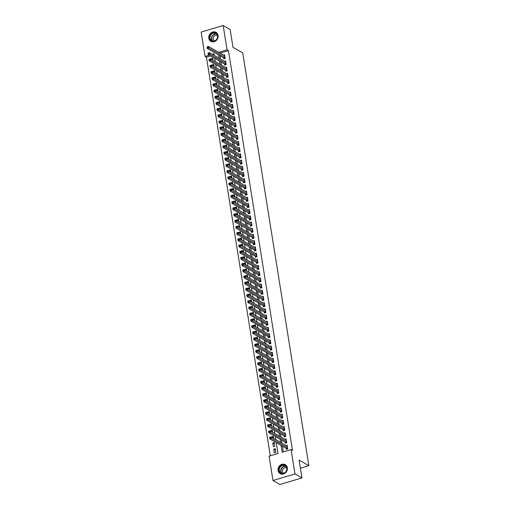<?xml version="1.0" encoding="UTF-8"?>
<svg xmlns="http://www.w3.org/2000/svg" width="510" height="510" viewBox="0 0 510 510"><rect width="100%" height="100%" fill="white"/><g stroke="black" fill="none" stroke-linecap="round" stroke-linejoin="round"><path stroke-width="0.76" d="M218.095 35.464A5.183 4.539 119.8 0 1 216.023 40.724A5.183 4.539 119.8 0 1 210.879 41.348A5.183 4.539 119.8 0 1 208.813 38.244A5.183 4.539 119.8 0 1 210.879 32.984A5.183 4.539 119.8 0 1 216.03 32.353A5.183 4.539 119.8 0 1 218.095 35.464M287.34 467.772A5.183 4.539 119.8 0 1 285.269 473.031A5.183 4.539 119.8 0 1 280.124 473.656A5.183 4.539 119.8 0 1 278.058 470.551A5.183 4.539 119.8 0 1 280.124 465.292A5.183 4.539 119.8 0 1 285.275 464.667A5.183 4.539 119.8 0 1 287.34 467.772M210.56 55.985L206.442 57.216L205.052 56.419L201.157 32.085L223.17 25.5L230.131 29.491L232.981 47.309L242.728 52.893L308.843 465.675L299.102 460.09L301.952 477.915L279.939 484.5L272.984 480.509L269.082 456.182L278.007 453.511L276.267 442.642M206.442 57.216L270.294 455.825M223.527 57.783L223.699 58.867L225.184 58.42L224.591 54.704L223.463 55.042M224.521 63.979L224.693 65.07L226.179 64.623L225.586 60.9L224.451 61.238M225.509 70.182L225.681 71.266L227.173 70.82L226.574 67.103L225.445 67.441M226.504 76.379L226.676 77.463L228.168 77.016L227.568 73.3L226.44 73.638M227.498 82.575L227.67 83.659L229.156 83.213L228.563 79.496L227.434 79.834M228.486 88.772L228.665 89.856L230.15 89.416L229.557 85.693L228.423 86.031M229.481 94.975L229.653 96.058L231.145 95.612L230.545 91.896L229.417 92.233M230.475 101.171L230.647 102.255L232.133 101.809L231.54 98.092L230.412 98.43M231.47 107.368L231.642 108.451L233.127 108.005L232.534 104.289L231.406 104.626M232.458 113.564L232.636 114.648L234.122 114.208L233.523 110.485L232.394 110.823M233.452 119.761L233.625 120.851L235.116 120.405L234.517 116.682L233.389 117.019M234.447 125.964L234.619 127.047L236.105 126.601L235.512 122.884L234.383 123.222M235.441 132.16L235.614 133.244L237.099 132.798L236.506 129.081L235.371 129.419M236.43 138.357L236.602 139.44L238.094 138.994L237.494 135.277L236.366 135.615M237.424 144.553L237.596 145.643L239.088 145.197L238.489 141.474L237.36 141.812M238.419 150.756L238.591 151.84L240.076 151.393L239.483 147.677L238.355 148.015M239.407 156.952L239.585 158.036L241.071 157.59L240.478 153.873L239.343 154.211M240.401 163.149L240.573 164.233L242.065 163.786L241.466 160.07L240.337 160.408M241.396 169.345L241.568 170.429L243.053 169.989L242.46 166.266L241.332 166.604M242.39 175.548L242.562 176.632L244.048 176.186L243.455 172.469L242.326 172.807M243.378 181.745L243.557 182.829L245.042 182.382L244.443 178.666L243.315 179.004M244.373 187.941L244.545 189.025L246.037 188.579L245.437 184.862L244.309 185.2M245.367 194.138L245.54 195.222L247.025 194.782L246.432 191.059L245.304 191.397M246.355 200.334L246.534 201.424L248.019 200.978L247.426 197.255L246.292 197.593M247.35 206.537L247.522 207.621L249.014 207.175L248.415 203.458L247.286 203.796M248.344 212.734L248.517 213.817L250.008 213.371L249.409 209.655L248.281 209.992M249.339 218.93L249.511 220.014L250.996 219.568L250.404 215.851L249.275 216.189M250.327 225.127L250.506 226.217L251.991 225.771L251.398 222.048L250.263 222.385M251.322 231.33L251.494 232.413L252.985 231.967L252.386 228.25L251.258 228.588M252.316 237.526L252.488 238.61L253.974 238.164L253.381 234.447L252.252 234.785M253.311 243.723L253.483 244.806L254.968 244.36L254.375 240.643L253.247 240.981M254.299 249.919L254.477 251.003L255.963 250.563L255.363 246.84L254.235 247.178M255.293 256.122L255.465 257.206L256.957 256.76L256.358 253.043L255.23 253.381M256.288 262.318L256.46 263.402L257.945 262.956L257.352 259.239L256.224 259.577M257.276 268.515L257.454 269.599L258.94 269.152L258.347 265.436L257.212 265.774M258.27 274.712L258.442 275.795L259.934 275.355L259.335 271.632L258.207 271.97M259.265 280.908L259.437 281.998L260.922 281.552L260.329 277.829L259.201 278.167M260.259 287.111L260.431 288.195L261.917 287.748L261.324 284.032L260.196 284.37M261.248 293.307L261.426 294.391L262.911 293.945L262.318 290.228L261.184 290.566M262.242 299.504L262.414 300.588L263.906 300.141L263.307 296.425L262.178 296.763M263.236 305.7L263.409 306.791L264.894 306.344L264.301 302.621L263.173 302.959M264.231 311.903L264.403 312.987L265.888 312.541L265.296 308.824L264.167 309.162M265.219 318.1L265.398 319.183L266.883 318.737L266.284 315.021L265.155 315.358M266.214 324.296L266.386 325.38L267.877 324.934L267.278 321.217L266.15 321.555M267.208 330.493L267.38 331.576L268.866 331.137L268.273 327.414L267.144 327.751M268.196 336.696L268.375 337.779L269.86 337.333L269.267 333.617L268.132 333.954M269.191 342.892L269.363 343.976L270.855 343.53L270.255 339.813L269.127 340.151M270.185 349.089L270.357 350.172L271.843 349.726L271.25 346.009L270.122 346.347M271.18 355.285L271.352 356.369L272.837 355.929L272.244 352.206L271.116 352.544M272.168 361.488L272.346 362.572L273.832 362.125L273.239 358.403L272.104 358.74M273.162 367.684L273.334 368.768L274.826 368.322L274.227 364.605L273.099 364.943M274.157 373.881L274.329 374.965L275.814 374.518L275.221 370.802L274.093 371.14M275.151 380.077L275.323 381.161L276.809 380.721L276.216 376.998L275.088 377.336M276.139 386.274L276.318 387.364L277.803 386.918L277.204 383.195L276.076 383.533M277.134 392.477L277.306 393.561L278.798 393.114L278.199 389.398L277.07 389.736M278.128 398.673L278.301 399.757L279.786 399.311L279.193 395.594L278.065 395.932M279.117 404.87L279.295 405.954L280.78 405.507L280.188 401.791L279.053 402.129M280.111 411.066L280.283 412.15L281.775 411.71L281.176 407.987L280.047 408.325M281.106 417.269L281.278 418.353L282.763 417.907L282.17 414.19L281.042 414.528M282.1 423.466L282.272 424.549L283.758 424.103L283.165 420.387L282.036 420.724M283.088 429.662L283.267 430.746L284.752 430.3L284.153 426.583L283.024 426.921M284.083 435.859L284.255 436.942L285.747 436.503L285.147 432.78L284.019 433.117M285.077 442.062L285.249 443.145L286.735 442.699L286.142 438.976L285.013 439.32M275.464 450.164L273.749 449.183L274.342 452.906L275.833 452.459L275.234 448.736L273.749 449.183M274.469 443.968L272.754 442.986L273.354 446.703L274.839 446.256L274.24 442.54L272.754 442.986M273.481 437.771L271.76 436.789L271.862 437.414M272.487 431.575L270.772 430.587L270.867 431.211M271.492 425.378L269.777 424.39L269.879 425.015M270.498 419.175L268.783 418.194L268.885 418.818M269.51 412.979L267.795 411.997L267.89 412.622M268.515 406.782L266.8 405.801L266.896 406.419M267.52 400.586L265.806 399.598L265.908 400.222M266.532 394.383L264.811 393.401L264.913 394.026M265.538 388.186L263.823 387.205L263.919 387.829M264.543 381.99L262.828 381.008L262.93 381.633M263.549 375.793L261.834 374.805L261.936 375.43M262.561 369.591L260.839 368.609L260.941 369.234M261.566 363.394L259.851 362.412L259.947 363.037M260.572 357.198L258.857 356.216L258.959 356.841M259.577 351.001L257.862 350.013L257.964 350.638M258.589 344.805L256.874 343.817L256.97 344.441M257.595 338.602L255.88 337.62L255.982 338.245M256.6 332.405L254.885 331.423L254.987 332.048M255.612 326.209L253.891 325.227L253.993 325.845M254.617 320.012L252.903 319.024L252.998 319.649M253.623 313.809L251.908 312.828L252.01 313.452M252.628 307.613L250.914 306.631L251.016 307.256M251.64 301.416L249.919 300.435L250.021 301.059M250.646 295.22L248.931 294.232L249.027 294.856M249.651 289.017L247.936 288.035L248.038 288.66M248.657 282.82L246.942 281.839L247.044 282.463M247.669 276.624L245.954 275.642L246.049 276.267M246.674 270.427L244.959 269.439L245.061 270.064M245.68 264.225L243.965 263.243L244.067 263.868M244.692 258.028L242.97 257.046L243.072 257.671M243.697 251.832L241.982 250.85L242.078 251.475M242.703 245.635L240.988 244.653L241.09 245.272M241.708 239.439L239.993 238.451L240.095 239.075M240.72 233.236L238.999 232.254L239.101 232.879M239.725 227.039L238.011 226.058L238.106 226.682M238.731 220.843L237.016 219.861L237.118 220.479M237.743 214.646L236.022 213.658L236.124 214.283M236.748 208.443L235.033 207.462L235.129 208.086M235.754 202.247L234.039 201.265L234.141 201.89M234.759 196.05L233.044 195.069L233.147 195.693M233.771 189.854L232.05 188.866L232.152 189.49M232.777 183.651L231.062 182.669L231.157 183.294M231.782 177.454L230.067 176.473L230.169 177.097M230.788 171.258L229.073 170.276L229.175 170.901M229.8 165.061L228.078 164.08L228.18 164.698M228.805 158.865L227.09 157.877L227.186 158.502M227.811 152.662L226.096 151.68L226.198 152.305M226.822 146.466L225.101 145.484L225.203 146.109M225.828 140.269L224.113 139.287L224.209 139.906M224.833 134.073L223.119 133.084L223.221 133.709M223.839 127.87L222.124 126.888L222.226 127.513M222.851 121.673L221.13 120.691L221.232 121.316M221.856 115.477L220.141 114.495L220.237 115.12M220.862 109.28L219.147 108.292L219.249 108.917M219.867 103.077L218.152 102.096L218.255 102.72M218.879 96.881L217.164 95.899L217.26 96.524M217.885 90.684L216.17 89.703L216.266 90.327M216.89 84.488L215.175 83.506L215.277 84.124M215.902 78.291L214.181 77.303L214.283 77.928M214.908 72.088L213.193 71.107L213.288 71.731M213.913 65.892L212.198 64.91L212.3 65.535M214.162 54.901L213.658 55.054M273.577 438.396L273.252 436.343L271.76 436.789M272.589 432.2L272.257 430.147L270.772 430.587M271.594 425.997L271.263 423.944L269.777 424.39M270.6 419.8L270.274 417.747L268.783 418.194M269.605 413.604L269.28 411.551L267.795 411.997M268.617 407.407L268.285 405.354L266.8 405.801M267.623 401.204L267.291 399.158L265.806 399.598M266.628 395.008L266.303 392.955L264.811 393.401M265.64 388.811L265.308 386.758L263.823 387.205M264.645 382.615L264.314 380.562L262.828 381.008M263.651 376.418L263.319 374.365L261.834 374.805M262.656 370.215L262.331 368.163L260.839 368.609M261.668 364.019L261.337 361.966L259.851 362.412M260.674 357.822L260.342 355.77L258.857 356.216M259.679 351.626L259.354 349.573L257.862 350.013M258.685 345.423L258.36 343.37L256.874 343.817M257.697 339.226L257.365 337.174L255.88 337.62M256.702 333.03L256.371 330.977L254.885 331.423M255.708 326.833L255.382 324.781L253.891 325.227M254.719 320.631L254.388 318.584L252.903 319.024M253.725 314.434L253.393 312.381L251.908 312.828M252.73 308.238L252.405 306.185L250.914 306.631M251.736 302.041L251.411 299.988L249.919 300.435M250.748 295.845L250.416 293.792L248.931 294.232M249.753 289.642L249.422 287.589L247.936 288.035M248.759 283.445L248.434 281.392L246.942 281.839M247.764 277.249L247.439 275.196L245.954 275.642M246.776 271.052L246.445 268.999L244.959 269.439M245.782 264.849L245.45 262.797L243.965 263.243M244.787 258.653L244.462 256.6L242.97 257.046M243.799 252.456L243.468 250.404L241.982 250.85M242.805 246.26L242.473 244.207L240.988 244.653M241.81 240.057L241.485 238.004L239.993 238.451M240.816 233.86L240.49 231.808L238.999 232.254M239.827 227.664L239.496 225.611L238.011 226.058M238.833 221.467L238.501 219.415L237.016 219.861M237.838 215.271L237.513 213.218L236.022 213.658M236.844 209.068L236.519 207.015L235.033 207.462M235.856 202.872L235.524 200.819L234.039 201.265M234.861 196.675L234.53 194.622L233.044 195.069M233.867 190.479L233.542 188.426L232.05 188.866M232.879 184.276L232.547 182.223L231.062 182.669M231.884 178.079L231.553 176.026L230.067 176.473M230.89 171.883L230.565 169.83L229.073 170.276M229.895 165.686L229.57 163.633L228.078 164.08M228.907 159.483L228.576 157.431L227.09 157.877M227.913 153.287L227.581 151.234L226.096 151.68M226.918 147.09L226.593 145.038L225.101 145.484M225.924 140.894L225.598 138.841L224.113 139.287M224.935 134.697L224.604 132.645L223.119 133.084M223.941 128.494L223.609 126.442L222.124 126.888M222.947 122.298L222.621 120.245L221.13 120.691M221.958 116.102L221.627 114.049L220.141 114.495M220.964 109.905L220.632 107.852L219.147 108.292M219.969 103.702L219.644 101.649L218.152 102.096M218.975 97.506L218.65 95.453L217.164 95.899M217.987 91.309L217.655 89.256L216.17 89.703M216.992 85.113L216.661 83.06L215.175 83.506M215.998 78.91L215.673 76.857L214.181 77.303M215.003 72.713L214.678 70.66L213.193 71.107M214.015 66.517L213.684 64.464L212.198 64.91M213.021 60.32L212.689 58.267L211.204 58.714L211.306 59.332M281.074 445.396L282.177 452.268L291.095 449.597L292.491 450.394L228.454 50.624L220.11 53.123M219.918 55.718L220.435 58.937M220.913 61.914L221.429 65.14M221.907 68.117L222.424 71.336M222.902 74.313L223.418 77.533M223.89 80.51L224.406 83.729M224.884 86.706L225.401 89.926M225.879 92.909L226.395 96.129M226.873 99.106L227.383 102.325M227.862 105.302L228.378 108.522M228.856 111.499L229.373 114.718M229.851 117.702L230.367 120.921M230.839 123.898L231.355 127.117M231.833 130.095L232.35 133.314M232.828 136.291L233.344 139.51M233.822 142.488L234.339 145.713M234.81 148.69L235.327 151.91M235.805 154.887L236.321 158.106M236.799 161.083L237.316 164.303M237.794 167.28L238.304 170.499M238.782 173.483L239.298 176.702M239.776 179.679L240.293 182.899M240.771 185.876L241.287 189.095M241.759 192.072L242.275 195.292M242.754 198.275L243.27 201.495M243.748 204.472L244.264 207.691M244.743 210.668L245.259 213.888M245.731 216.865L246.247 220.084M246.725 223.061L247.242 226.287M247.72 229.264L248.236 232.483M248.714 235.461L249.224 238.68M249.702 241.657L250.219 244.876M250.697 247.854L251.213 251.079M251.691 254.056L252.208 257.276M252.679 260.253L253.196 263.472M253.674 266.449L254.19 269.669M254.668 272.646L255.185 275.865M255.663 278.849L256.179 282.068M256.651 285.045L257.167 288.265M257.646 291.242L258.162 294.461M258.64 297.438L259.156 300.658M259.635 303.635L260.145 306.861M260.623 309.838L261.139 313.057M261.617 316.034L262.134 319.254M262.612 322.231L263.128 325.45M263.6 328.427L264.116 331.653M264.594 334.63L265.111 337.849M265.589 340.827L266.105 344.046M266.583 347.023L267.1 350.242M267.572 353.22L268.088 356.439M268.566 359.422L269.082 362.642M269.56 365.619L270.077 368.838M270.555 371.815L271.065 375.035M271.543 378.012L272.059 381.231M272.538 384.215L273.054 387.434M273.532 390.411L274.048 393.631M274.52 396.608L275.037 399.827M275.515 402.804L276.031 406.024M276.509 409.001L277.026 412.227M277.504 415.204L278.014 418.423M278.492 421.4L279.008 424.62M279.486 427.597L280.003 430.816M280.481 433.793L280.997 437.013M281.475 439.996L281.985 443.215M282.463 446.193L283.381 451.905M286.072 448.258L286.244 449.342L287.729 448.896L287.136 445.179L286.008 445.517M300.396 468.206L308.843 465.675M301.952 477.915L294.997 473.924L272.984 480.509M223.17 25.5L227.065 49.827L218.72 52.326M228.454 50.624L227.065 49.827M291.095 449.597L294.997 473.924M218.529 54.921L219.045 58.14M219.523 61.117L220.04 64.337M220.518 67.32L221.028 70.539M221.506 73.516L222.022 76.736M222.5 79.713L223.017 82.932M223.495 85.909L224.011 89.129M224.483 92.112L224.999 95.332M225.477 98.309L225.994 101.528M226.472 104.505L226.988 107.725M227.466 110.702L227.983 113.921M228.454 116.898L228.971 120.124M229.449 123.101L229.965 126.321M230.444 129.298L230.96 132.517M231.438 135.494L231.948 138.714M232.426 141.691L232.942 144.91M233.421 147.894L233.937 151.113M234.415 154.09L234.931 157.309M235.403 160.287L235.92 163.506M236.398 166.483L236.914 169.702M237.392 172.686L237.909 175.905M238.387 178.882L238.903 182.102M239.375 185.079L239.891 188.298M240.369 191.275L240.886 194.495M241.364 197.472L241.88 200.698M242.358 203.675L242.868 206.894M243.346 209.871L243.863 213.091M244.341 216.068L244.857 219.287M245.335 222.264L245.852 225.484M246.324 228.467L246.84 231.687M247.318 234.664L247.834 237.883M248.313 240.86L248.829 244.08M249.307 247.057L249.823 250.276M250.295 253.26L250.812 256.479M251.29 259.456L251.806 262.675M252.284 265.653L252.801 268.872M253.279 271.849L253.789 275.068M254.267 278.046L254.783 281.271M255.261 284.248L255.778 287.468M256.256 290.445L256.772 293.664M257.244 296.641L257.76 299.861M258.238 302.838L258.755 306.057M259.233 309.041L259.749 312.26M260.227 315.237L260.744 318.457M261.216 321.434L261.732 324.653M262.21 327.63L262.726 330.85M263.205 333.833L263.721 337.053M264.199 340.03L264.709 343.249M265.187 346.226L265.704 349.446M266.182 352.423L266.698 355.642M267.176 358.619L267.693 361.845M268.164 364.822L268.681 368.041M269.159 371.019L269.675 374.238M270.153 377.215L270.67 380.434M271.148 383.412L271.664 386.631M272.136 389.614L272.652 392.834M273.13 395.811L273.647 399.03M274.125 402.007L274.641 405.227M275.119 408.204L275.63 411.423M276.108 414.407L276.624 417.626M277.102 420.603L277.618 423.823M278.097 426.8L278.613 430.019M279.085 432.996L279.601 436.216M280.079 439.193L280.596 442.419M214.238 55.386L213.977 53.748L212.268 54.258M209.164 55.182L205.052 56.419M275.789 439.665L275.272 436.445M274.801 433.462L274.284 430.242M273.806 427.265L273.29 424.046M272.812 421.069L272.295 417.849M271.817 414.872L271.301 411.653M270.829 408.676L270.313 405.45M269.835 402.473L269.318 399.253M268.84 396.276L268.324 393.057M267.846 390.08L267.336 386.861M266.858 383.883L266.341 380.658M265.863 377.68L265.347 374.461M264.868 371.484L264.352 368.265M263.88 365.287L263.364 362.068M262.886 359.091L262.369 355.872M261.891 352.888L261.375 349.669M260.897 346.692L260.387 343.472M259.909 340.495L259.392 337.276M258.914 334.299L258.398 331.079M257.92 328.096L257.403 324.876M256.925 321.899L256.415 318.68M255.937 315.703L255.421 312.483M254.943 309.506L254.426 306.287M253.948 303.31L253.432 300.084M252.96 297.107L252.444 293.887M251.965 290.91L251.449 287.691M250.971 284.714L250.455 281.494M249.976 278.517L249.466 275.298M248.988 272.315L248.472 269.095M247.994 266.118L247.477 262.899M246.999 259.921L246.483 256.702M246.011 253.725L245.495 250.506M245.017 247.522L244.5 244.303M244.022 241.326L243.506 238.106M243.028 235.129L242.511 231.91M242.04 228.933L241.523 225.713M241.045 222.736L240.529 219.51M240.051 216.533L239.534 213.314M239.056 210.337L238.546 207.117M238.068 204.14L237.552 200.921M237.073 197.944L236.557 194.724M236.079 191.741L235.563 188.522M235.091 185.544L234.574 182.325M234.096 179.348L233.58 176.128M233.102 173.151L232.585 169.932M232.107 166.948L231.591 163.729M231.119 160.752L230.603 157.533M230.125 154.555L229.608 151.336M229.13 148.359L228.614 145.14M228.136 142.162L227.626 138.937M227.148 135.96L226.631 132.74M226.153 129.763L225.637 126.544M225.159 123.567L224.642 120.347M224.17 117.37L223.654 114.151M223.176 111.167L222.66 107.948M222.181 104.971L221.665 101.751M221.187 98.774L220.671 95.555M220.199 92.578L219.683 89.358M219.204 86.375L218.688 83.155M218.21 80.178L217.694 76.959M217.215 73.982L216.705 70.762M216.227 67.785L215.711 64.566M215.233 61.589L214.716 58.363M212.919 59.695L211.204 58.714M286.913 449.144L286.288 448.386L269.809 438.938L269.56 437.389L271.052 436.949L287.308 446.263M270.319 437.338L271.052 436.949L271.301 438.498L269.809 438.938L270.319 437.338L269.72 437.516L269.822 438.135M287.557 447.812L270.415 437.956M286.939 468.084A4.482 3.927 119.8 0 1 283.592 473.471A4.482 3.927 119.8 0 1 278.906 470.488A4.482 3.927 119.8 0 1 282.253 465.107A4.482 3.927 119.8 0 1 286.939 468.084M279.34 470.481A4.15 3.634 -60.2 0 0 280.997 472.968A4.15 3.634 -60.2 0 0 285.122 472.47A4.15 3.634 -60.2 0 0 286.779 468.256A4.15 3.634 -60.2 0 0 285.122 465.764A4.15 3.634 -60.2 0 0 280.997 466.267A4.15 3.634 -60.2 0 0 279.34 470.481M286.748 468.084A2.958 2.588 -60.2 0 0 286.563 467.97A2.958 2.588 -60.2 0 0 283.624 468.327A2.958 2.588 -60.2 0 0 282.444 471.323A2.958 2.588 -60.2 0 0 283.624 473.095A2.958 2.588 -60.2 0 0 283.821 473.197M285.804 465.031A5.151 4.507 -60.2 0 0 285.479 464.82A5.151 4.507 -60.2 0 0 280.366 465.445A5.151 4.507 -60.2 0 0 278.307 470.666A5.151 4.507 -60.2 0 0 280.36 473.758A5.151 4.507 -60.2 0 0 280.704 473.93M216.266 40.003A4.482 3.927 119.8 0 1 210.534 40.111A4.482 3.927 119.8 0 1 211.089 33.96A4.482 3.927 119.8 0 1 216.82 33.845A4.482 3.927 119.8 0 1 216.266 40.003M211.42 34.259A4.15 3.634 -60.2 0 0 211.752 40.66A4.15 3.634 -60.2 0 0 216.214 39.856A4.15 3.634 -60.2 0 0 215.877 33.456A4.15 3.634 -60.2 0 0 211.42 34.259M217.502 35.776A2.958 2.588 -60.2 0 0 217.317 35.655A2.958 2.588 -60.2 0 0 214.143 36.229A2.958 2.588 -60.2 0 0 214.378 40.787A2.958 2.588 -60.2 0 0 214.576 40.889M216.559 32.716A5.151 4.507 -60.2 0 0 216.234 32.512A5.151 4.507 -60.2 0 0 210.706 33.507A5.151 4.507 -60.2 0 0 211.114 41.444A5.151 4.507 -60.2 0 0 211.459 41.622M285.919 442.941L285.3 442.189L268.821 432.741L268.572 431.192L270.058 430.746L286.314 440.066M269.325 431.141L270.058 430.746L270.306 432.295L268.821 432.741L269.325 431.141L268.732 431.32L268.827 431.938M286.563 441.615L269.42 431.76M284.924 436.745L284.306 435.986L267.827 426.545L267.578 424.996L269.063 424.549L285.32 433.863M268.33 424.938L269.063 424.549L269.312 426.099L267.827 426.545L268.33 424.938L267.737 425.117L267.833 425.742M285.568 435.412L268.432 425.563M283.93 430.548L283.311 429.79L266.832 420.348L266.583 418.799L268.069 418.353L284.331 427.667M267.336 418.742L268.069 418.353L268.317 419.902L266.832 420.348L267.336 418.742L266.743 418.92L266.845 419.539M284.58 429.216L267.438 419.36M282.942 424.352L282.323 423.593L265.837 414.152L265.589 412.596L267.081 412.156L283.337 421.47M266.347 412.545L267.081 412.156L267.329 413.706L265.837 414.152L266.347 412.545L265.748 412.724L265.85 413.342M283.585 423.019L266.443 413.164M281.947 418.149L281.329 417.397L264.849 407.949L264.601 406.4L266.086 405.954L282.342 415.274M265.353 406.349L266.086 405.954L266.335 407.503L264.849 407.949L265.353 406.349L264.76 406.527L264.856 407.146M282.591 416.823L265.449 406.967M280.953 411.952L280.334 411.194L263.855 401.752L263.606 400.203L265.092 399.757L281.354 409.071M264.358 400.146L265.092 399.757L265.34 401.306L263.855 401.752L264.358 400.146L263.766 400.325L263.861 400.949M281.596 410.626L264.46 400.771M279.964 405.756L279.34 404.997L262.86 395.556L262.612 394.007L264.103 393.561L280.36 402.875M263.364 393.95L264.103 393.561L264.346 395.11L262.86 395.556L263.364 393.95L262.771 394.128L262.873 394.746M280.608 404.424L263.466 394.568M278.97 399.559L278.352 398.801L261.866 389.359L261.624 387.81L263.109 387.364L279.365 396.678M262.376 387.753L263.109 387.364L263.358 388.913L261.866 389.359L262.376 387.753L261.777 387.931L261.879 388.55M279.614 398.227L262.471 388.371M277.976 393.357L277.357 392.604L260.878 383.157L260.629 381.608L262.115 381.161L278.371 390.481M261.381 381.556L262.115 381.161L262.363 382.717L260.878 383.157L261.381 381.556L260.788 381.735L260.884 382.353M278.619 392.031L261.483 382.175M276.981 387.16L276.363 386.401L259.883 376.96L259.635 375.411L261.12 374.965L277.383 384.285M260.387 375.36L261.12 374.965L261.369 376.514L259.883 376.96L260.387 375.36L259.794 375.538L259.896 376.157M277.631 385.834L260.489 375.978M275.993 380.964L275.368 380.205L258.889 370.764L258.64 369.214L260.132 368.768L276.388 378.082M259.399 369.157L260.132 368.768L260.38 370.317L258.889 370.764L259.399 369.157L258.799 369.336L258.901 369.954M276.637 379.631L259.494 369.782M274.998 374.767L274.38 374.008L257.901 364.567L257.652 363.018L259.137 362.572L275.394 371.886M258.404 362.961L259.137 362.572L259.386 364.121L257.901 364.567L258.404 362.961L257.811 363.139L257.907 363.757M275.642 373.435L258.5 363.579M274.004 368.571L273.385 367.812L256.906 358.364L256.657 356.815L258.143 356.375L274.399 365.689M257.41 356.764L258.143 356.375L258.391 357.924L256.906 358.364L257.41 356.764L256.817 356.943L256.912 357.561M274.648 367.238L257.512 357.382M273.009 362.368L272.391 361.615L255.912 352.168L255.663 350.619L257.148 350.172L273.411 359.493M256.415 350.568L257.148 350.172L257.397 351.721L255.912 352.168L256.415 350.568L255.822 350.746L255.924 351.364M273.66 361.042L256.517 351.186M272.021 356.171L271.403 355.413L254.917 345.971L254.668 344.422L256.16 343.976L272.416 353.29M255.427 344.365L256.16 343.976L256.409 345.525L254.917 345.971L255.427 344.365L254.828 344.543L254.93 345.168M272.665 354.839L255.523 344.989M271.027 349.975L270.408 349.216L253.929 339.775L253.68 338.226L255.166 337.779L271.422 347.093M254.433 338.168L255.166 337.779L255.414 339.328L253.929 339.775L254.433 338.168L253.84 338.347L253.935 338.965M271.671 348.642L254.535 338.787M270.032 343.778L269.414 343.02L252.934 333.578L252.686 332.023L254.171 331.583L270.434 340.897M253.438 331.972L254.171 331.583L254.42 333.132L252.934 333.578L253.438 331.972L252.845 332.15L252.941 332.769M270.683 342.446L253.54 332.59M269.044 337.575L268.419 336.823L251.94 327.375L251.691 325.826L253.183 325.38L269.439 334.7M252.444 325.775L253.183 325.38L253.432 326.929L251.94 327.375L252.444 325.775L251.851 325.954L251.953 326.572M269.688 336.249L252.546 326.394M268.05 331.379L267.431 330.62L250.945 321.179L250.703 319.63L252.189 319.183L268.445 328.497M251.455 319.572L252.189 319.183L252.437 320.733L250.945 321.179L251.455 319.572L250.856 319.751L250.958 320.376M268.693 330.053L251.551 320.197M267.055 325.182L266.437 324.424L249.957 314.982L249.709 313.433L251.194 312.987L267.45 322.301M250.461 313.376L251.194 312.987L251.443 314.536L249.957 314.982L250.461 313.376L249.868 313.554L249.964 314.173M267.699 323.85L250.563 313.994M266.061 318.986L265.442 318.227L248.963 308.786L248.714 307.237L250.2 306.791L266.462 316.104M249.466 307.179L250.2 306.791L250.448 308.34L248.963 308.786L249.466 307.179L248.874 307.358L248.976 307.976M266.711 317.653L249.569 307.798M265.072 312.783L264.454 312.031L247.968 302.583L247.72 301.034L249.212 300.588L265.468 309.908M248.478 300.983L249.212 300.588L249.46 302.143L247.968 302.583L248.478 300.983L247.879 301.161L247.981 301.78M265.716 311.457L248.574 301.601M264.078 306.587L263.46 305.828L246.98 296.387L246.732 294.837L248.217 294.391L264.473 303.711M247.484 294.786L248.217 294.391L248.466 295.94L246.98 296.387L247.484 294.786L246.891 294.958L246.987 295.583M264.722 305.26L247.579 295.405M263.083 300.39L262.465 299.631L245.986 290.19L245.737 288.641L247.222 288.195L263.479 297.508M246.489 288.583L247.222 288.195L247.471 289.744L245.986 290.19L246.489 288.583L245.897 288.762L245.992 289.38M263.727 299.058L246.591 289.208M262.089 294.193L261.471 293.435L244.991 283.993L244.743 282.444L246.228 281.998L262.491 291.312M245.495 282.387L246.228 281.998L246.477 283.547L244.991 283.993L245.495 282.387L244.902 282.565L245.004 283.184M262.739 292.861L245.597 283.005M261.101 287.991L260.483 287.238L243.997 277.791L243.748 276.241L245.24 275.802L261.496 285.115M244.507 276.19L245.24 275.802L245.488 277.351L243.997 277.791L244.507 276.19L243.907 276.369L244.009 276.987M261.745 286.665L244.602 276.809M260.106 281.794L259.488 281.042L243.009 271.594L242.76 270.045L244.245 269.599L260.502 278.919M243.512 269.994L244.245 269.599L244.494 271.148L243.009 271.594L243.512 269.994L242.919 270.173L243.015 270.791M260.75 280.468L243.614 270.612M259.112 275.598L258.493 274.839L242.014 265.398L241.766 263.849L243.251 263.402L259.513 272.716M242.518 263.791L243.251 263.402L243.499 264.951L242.014 265.398L242.518 263.791L241.925 263.97L242.02 264.594M259.762 274.265L242.62 264.416M258.124 269.401L257.499 268.642L241.02 259.201L240.771 257.652L242.263 257.206L258.519 266.52M241.523 257.595L242.263 257.206L242.511 258.755L241.02 259.201L241.523 257.595L240.93 257.773L241.032 258.391M258.768 268.069L241.625 258.213M257.129 263.205L256.511 262.446L240.025 252.998L239.783 251.449L241.268 251.009L257.524 260.323M240.535 251.398L241.268 251.009L241.517 252.558L240.025 252.998L240.535 251.398L239.936 251.577L240.038 252.195M257.773 261.872L240.631 252.016M256.135 257.002L255.516 256.249L239.037 246.802L238.788 245.253L240.274 244.806L256.53 254.127M239.541 245.202L240.274 244.806L240.522 246.355L239.037 246.802L239.541 245.202L238.948 245.38L239.043 245.998M256.779 255.676L239.643 245.82M255.14 250.805L254.522 250.047L238.042 240.605L237.794 239.056L239.279 238.61L255.542 247.924M238.546 238.999L239.279 238.61L239.528 240.159L238.042 240.605L238.546 238.999L237.953 239.177L238.055 239.802M255.79 249.479L238.648 239.623M254.152 244.609L253.534 243.85L237.048 234.409L236.799 232.86L238.291 232.413L254.547 241.727M237.558 232.802L238.291 232.413L238.54 233.962L237.048 234.409L237.558 232.802L236.959 232.981L237.061 233.599M254.796 243.276L237.654 233.421M253.158 238.412L252.539 237.654L236.06 228.212L235.811 226.663L237.297 226.217L253.553 235.531M236.563 226.606L237.297 226.217L237.545 227.766L236.06 228.212L236.563 226.606L235.971 226.784L236.066 227.403M253.801 237.08L236.659 227.224M252.163 232.209L251.545 231.457L235.065 222.009L234.817 220.46L236.302 220.014L252.565 229.334M235.569 220.409L236.302 220.014L236.551 221.569L235.065 222.009L235.569 220.409L234.976 220.588L235.072 221.206M252.807 230.883L235.671 221.028M251.169 226.013L250.55 225.254L234.071 215.813L233.822 214.264L235.308 213.817L251.57 223.138M234.574 214.213L235.308 213.817L235.556 215.367L234.071 215.813L234.574 214.213L233.982 214.385L234.084 215.01M251.819 224.687L234.676 214.831M250.18 219.816L249.562 219.058L233.076 209.616L232.828 208.067L234.319 207.621L250.576 216.935M233.586 208.01L234.319 207.621L234.568 209.17L233.076 209.616L233.586 208.01L232.987 208.188L233.089 208.807M250.824 218.484L233.682 208.635M249.186 213.62L248.568 212.861L232.088 203.42L231.84 201.871L233.325 201.424L249.581 210.738M232.592 201.813L233.325 201.424L233.574 202.974L232.088 203.42L232.592 201.813L231.999 201.992L232.095 202.61M249.83 212.287L232.694 202.432M248.191 207.417L247.573 206.665L231.094 197.217L230.845 195.668L232.33 195.228L248.593 204.542M231.597 195.617L232.33 195.228L232.579 196.777L231.094 197.217L231.597 195.617L231.004 195.795L231.1 196.414M248.842 206.091L231.699 196.235M247.203 201.22L246.579 200.468L230.099 191.02L229.851 189.471L231.342 189.025L247.599 198.345M230.609 189.42L231.342 189.025L231.591 190.574L230.099 191.02L230.609 189.42L230.01 189.599L230.112 190.217M247.847 199.894L230.705 190.039M246.209 195.024L245.59 194.265L229.105 184.824L228.862 183.275L230.348 182.829L246.604 192.142M229.615 183.217L230.348 182.829L230.596 184.378L229.105 184.824L229.615 183.217L229.016 183.396L229.117 184.021M246.853 193.692L229.71 183.842M245.214 188.827L244.596 188.069L228.117 178.627L227.868 177.078L229.353 176.632L245.61 185.946M228.62 177.021L229.353 176.632L229.602 178.181L228.117 178.627L228.62 177.021L228.027 177.199L228.123 177.818M245.858 187.495L228.722 177.639M244.22 182.631L243.601 181.872L227.122 172.425L226.873 170.875L228.359 170.436L244.621 179.749M227.626 170.824L228.359 170.436L228.607 171.985L227.122 172.425L227.626 170.824L227.033 171.003L227.135 171.621M244.87 181.299L227.728 171.443M243.232 176.428L242.613 175.676L226.128 166.228L225.879 164.679L227.371 164.233L243.627 173.553M226.638 164.628L227.371 164.233L227.619 165.782L226.128 166.228L226.638 164.628L226.038 164.806L226.14 165.425M243.876 175.102L226.733 165.246M242.237 170.232L241.619 169.473L225.139 160.032L224.891 158.482L226.376 158.036L242.632 167.35M225.643 158.425L226.376 158.036L226.625 159.585L225.139 160.032L225.643 158.425L225.05 158.604L225.146 159.228M242.881 168.899L225.739 159.05M241.243 164.035L240.624 163.276L224.145 153.835L223.896 152.286L225.382 151.84L241.644 161.154M224.649 152.229L225.382 151.84L225.63 153.389L224.145 153.835L224.649 152.229L224.056 152.407L224.151 153.025M241.887 162.703L224.751 152.847M240.248 157.839L239.63 157.08L223.15 147.639L222.902 146.089L224.394 145.643L240.65 154.957M223.654 146.032L224.394 145.643L224.636 147.192L223.15 147.639L223.654 146.032L223.061 146.211L223.163 146.829M240.898 156.506L223.756 146.65M239.26 151.636L238.642 150.883L222.156 141.436L221.907 139.887L223.399 139.44L239.655 148.761M222.666 139.836L223.399 139.44L223.648 140.989L222.156 141.436L222.666 139.836L222.067 140.014L222.169 140.632M239.904 150.31L222.762 140.454M238.266 145.439L237.647 144.681L221.168 135.239L220.919 133.69L222.405 133.244L238.661 142.564M221.672 133.639L222.405 133.244L222.653 134.793L221.168 135.239L221.672 133.639L221.079 133.811L221.174 134.436M238.909 144.113L221.773 134.257M237.271 139.243L236.653 138.484L220.173 129.043L219.925 127.494L221.41 127.047L237.673 136.361M220.677 127.436L221.41 127.047L221.659 128.596L220.173 129.043L220.677 127.436L220.084 127.615L220.18 128.233M237.921 137.91L220.779 128.061M236.283 133.046L235.658 132.288L219.179 122.846L218.93 121.297L220.422 120.851L236.678 130.165M219.689 121.24L220.422 120.851L220.671 122.4L219.179 122.846L219.689 121.24L219.09 121.418L219.192 122.037M236.927 131.714L219.784 121.858M235.288 126.843L234.67 126.091L218.191 116.643L217.942 115.094L219.427 114.654L235.684 123.968M218.694 115.043L219.427 114.654L219.676 116.203L218.191 116.643L218.694 115.043L218.095 115.222L218.197 115.84M235.932 125.517L218.79 115.662M234.294 120.647L233.676 119.888L217.196 110.447L216.948 108.898L218.433 108.451L234.689 117.772M217.7 108.847L218.433 108.451L218.682 110.001L217.196 110.447L217.7 108.847L217.107 109.025L217.203 109.644M234.938 119.321L217.802 109.465M233.299 114.45L232.681 113.692L216.202 104.25L215.953 102.701L217.438 102.255L233.701 111.569M216.705 102.644L217.438 102.255L217.687 103.804L216.202 104.25L216.705 102.644L216.112 102.822L216.214 103.447M233.95 113.118L216.807 103.269M232.311 108.254L231.693 107.495L215.207 98.054L214.959 96.505L216.45 96.058L232.707 105.372M215.717 96.447L216.45 96.058L216.699 97.608L215.207 98.054L215.717 96.447L215.118 96.626L215.22 97.244M232.955 106.921L215.813 97.066M231.317 102.057L230.698 101.299L214.219 91.851L213.97 90.302L215.456 89.862L231.712 99.176M214.723 90.251L215.456 89.862L215.704 91.411L214.219 91.851L214.723 90.251L214.13 90.429L214.226 91.048M231.961 100.725L214.818 90.869M230.322 95.855L229.704 95.102L213.225 85.654L212.976 84.105L214.461 83.659L230.724 92.979M213.728 84.054L214.461 83.659L214.71 85.208L213.225 85.654L213.728 84.054L213.135 84.233L213.231 84.851M230.966 94.528L213.83 84.673M229.328 89.658L228.709 88.899L212.23 79.458L211.981 77.909L213.473 77.463L229.73 86.776M212.734 77.852L213.473 77.463L213.715 79.012L212.23 79.458L212.734 77.852L212.141 78.03L212.243 78.655M229.978 88.326L212.836 78.476M228.34 83.461L227.721 82.703L211.236 73.261L210.987 71.712L212.479 71.266L228.735 80.58M211.746 71.655L212.479 71.266L212.727 72.815L211.236 73.261L211.746 71.655L211.146 71.834L211.248 72.452M228.984 82.129L211.841 72.273M227.345 77.265L226.727 76.506L210.248 67.065L209.999 65.51L211.484 65.07L227.74 74.383M210.751 65.459L211.484 65.07L211.733 66.619L210.248 67.065L210.751 65.459L210.158 65.637L210.254 66.255M227.989 75.933L210.853 66.077M226.351 71.062L225.732 70.31L209.253 60.862L209.004 59.313L210.49 58.867L226.752 68.187M209.757 59.262L210.49 58.867L210.738 60.416L209.253 60.862L209.757 59.262L209.164 59.44L209.266 60.059M227.001 69.736L209.859 59.88M225.363 64.866L224.738 64.107L208.258 54.666L208.01 53.116L209.502 52.67L225.758 61.99M208.768 53.065L209.502 52.67L209.75 54.219L208.258 54.666L208.768 53.065L208.169 53.238L208.271 53.862M226.006 63.54L208.864 53.684M224.368 58.669L223.75 57.91L207.27 48.469L207.022 46.92L208.507 46.474L224.763 55.788M207.774 46.863L208.507 46.474L208.756 48.023L207.27 48.469L207.774 46.863L207.175 47.041L207.277 47.66M225.012 57.337L207.87 47.487M287.608 448.131L286.403 448.488M287.589 447.997L286.288 448.386M281.775 473.286A4.15 3.634 119.8 0 1 280.793 471.31A4.15 3.634 119.8 0 1 285.791 466.28M286.014 466.522A4.016 3.519 -60.2 0 0 282.368 467.536A4.016 3.519 -60.2 0 0 281.055 471.355A4.016 3.519 -60.2 0 0 282.1 473.356M212.53 40.978A4.15 3.634 119.8 0 1 212.868 35.094A4.15 3.634 119.8 0 1 216.546 33.966M216.769 34.215A4.016 3.519 -60.2 0 0 213.084 35.26A4.016 3.519 -60.2 0 0 212.855 41.049M286.614 441.928L285.409 442.291M286.594 441.8L285.3 442.189M285.619 435.731L284.414 436.095M285.6 435.604L284.306 435.986M284.631 429.535L283.426 429.892M284.606 429.401L283.311 429.79M283.637 423.338L282.432 423.695M283.617 423.204L282.323 423.593M282.642 417.135L281.437 417.499M282.623 417.008L281.329 417.397M281.647 410.939L280.449 411.302M281.628 410.811L280.334 411.194M280.659 404.742L279.454 405.106M280.634 404.608L279.34 404.997M279.665 398.546L278.46 398.903M279.646 398.412L278.352 398.801M278.67 392.349L277.465 392.706M278.651 392.215L277.357 392.604M277.682 386.147L276.477 386.51M277.657 386.019L276.363 386.401M276.688 379.95L275.483 380.313M276.669 379.816L275.368 380.205M275.693 373.753L274.488 374.111M275.674 373.62L274.38 374.008M274.699 367.557L273.494 367.914M274.68 367.423L273.385 367.812M273.711 361.354L272.506 361.717M273.685 361.227L272.391 361.615M272.716 355.158L271.511 355.521M272.697 355.03L271.403 355.413M271.722 348.961L270.517 349.318M271.702 348.827L270.408 349.216M270.727 342.765L269.529 343.122M270.708 342.631L269.414 343.02M269.739 336.562L268.534 336.925M269.713 336.434L268.419 336.823M268.744 330.365L267.54 330.729M268.725 330.238L267.431 330.62M267.75 324.169L266.545 324.532M267.731 324.035L266.437 324.424M266.762 317.972L265.557 318.329M266.736 317.838L265.442 318.227M265.767 311.769L264.562 312.133M265.748 311.642L264.454 312.031M264.773 305.573L263.568 305.936M264.754 305.445L263.46 305.828M263.778 299.376L262.573 299.74M263.759 299.242L262.465 299.631M262.79 293.18L261.585 293.537M262.765 293.046L261.471 293.435M261.796 286.983L260.591 287.34M261.777 286.849L260.483 287.238M260.801 280.78L259.596 281.144M260.782 280.653L259.488 281.042M259.807 274.584L258.608 274.947M259.788 274.456L258.493 274.839M258.819 268.387L257.614 268.744M258.793 268.254L257.499 268.642M257.824 262.191L256.619 262.548M257.805 262.057L256.511 262.446M256.83 255.988L255.625 256.351M256.81 255.861L255.516 256.249M255.841 249.792L254.637 250.155M255.816 249.664L254.522 250.047M254.847 243.595L253.642 243.952M254.828 243.461L253.534 243.85M253.852 237.399L252.648 237.756M253.833 237.265L252.539 237.654M252.858 231.196L251.653 231.559M252.839 231.068L251.545 231.457M251.87 224.999L250.665 225.363M251.844 224.872L250.55 225.254M250.875 218.803L249.67 219.166M250.856 218.669L249.562 219.058M249.881 212.606L248.676 212.963M249.862 212.472L248.568 212.861M248.886 206.41L247.688 206.767M248.867 206.276L247.573 206.665M247.898 200.207L246.693 200.57M247.873 200.079L246.579 200.468M246.904 194.01L245.699 194.374M246.885 193.883L245.59 194.265M245.909 187.814L244.704 188.171M245.89 187.68L244.596 188.069M244.921 181.617L243.716 181.974M244.896 181.483L243.601 181.872M243.927 175.415L242.722 175.778M243.907 175.287L242.613 175.676M242.932 169.218L241.727 169.581M242.913 169.09L241.619 169.473M241.938 163.021L240.739 163.378M241.918 162.888L240.624 163.276M240.949 156.825L239.745 157.182M240.924 156.691L239.63 157.08M239.955 150.622L238.75 150.986M239.936 150.495L238.642 150.883M238.96 144.426L237.756 144.789M238.941 144.298L237.647 144.681M237.966 138.229L236.767 138.593M237.947 138.095L236.653 138.484M236.978 132.033L235.773 132.39M236.952 131.899L235.658 132.288M235.983 125.836L234.778 126.193M235.964 125.702L234.67 126.091M234.989 119.633L233.784 119.997M234.97 119.506L233.676 119.888M234.001 113.437L232.796 113.8M233.975 113.303L232.681 113.692M233.006 107.24L231.801 107.597M232.987 107.106L231.693 107.495M232.012 101.044L230.807 101.401M231.993 100.91L230.698 101.299M231.017 94.841L229.819 95.204M230.998 94.713L229.704 95.102M230.029 88.644L228.824 89.008M230.004 88.517L228.709 88.899M229.035 82.448L227.83 82.805M229.016 82.314L227.721 82.703M228.04 76.251L226.835 76.608M228.021 76.117L226.727 76.506M227.052 70.048L225.847 70.412M227.026 69.921L225.732 70.31M226.058 63.852L224.853 64.215M226.032 63.724L224.738 64.107M225.063 57.655L223.858 58.019M225.044 57.522L223.75 57.91"/></g></svg>
